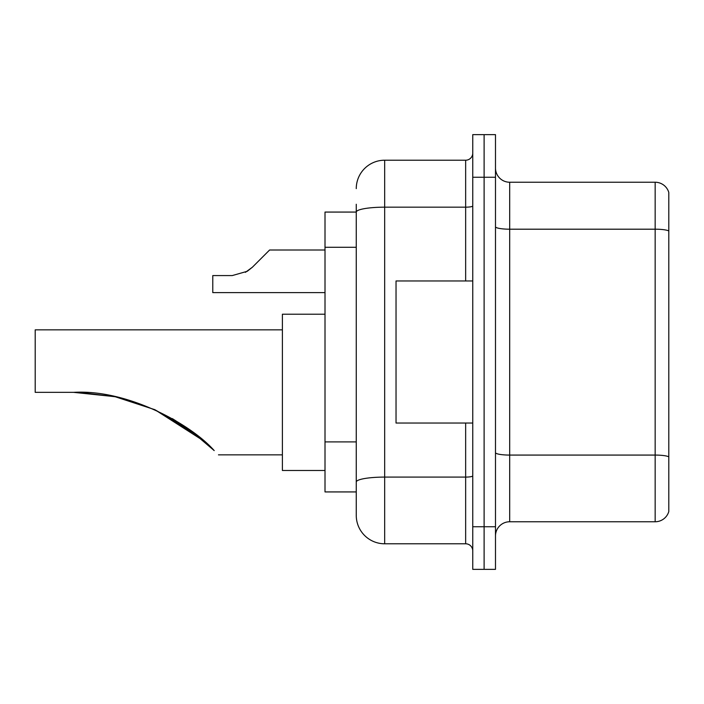 <?xml version="1.0" encoding="UTF-8"?>
<svg xmlns="http://www.w3.org/2000/svg" width="704" height="704" viewBox="0 0 704 704"><rect width="100%" height="100%" fill="white"/><g stroke="black" fill="none" stroke-linecap="round" stroke-linejoin="round"><path stroke-width="1.06" d="M356.259 212.071L325.01 212.071L325.01 491.929L356.259 491.929L356.259 515.372L356.259 204.257M472.754 526.742L472.754 569.36L484.114 569.36L484.114 526.742L484.114 569.36L495.484 569.36L495.484 526.742L484.114 526.742L484.114 177.258L484.114 526.742L472.754 526.742L472.754 177.258L484.114 177.258L484.114 134.64L484.114 177.258L495.484 177.258L495.484 526.742M495.484 177.258L495.484 134.64L472.754 134.64L472.754 177.258M356.259 188.628A28.415 28.415 0 0 1 384.674 160.213L384.674 543.787L465.652 543.787L465.652 423.034M384.674 160.213L465.652 160.213A7.102 7.102 0 0 0 472.754 153.111M356.259 239.474L356.259 212.106A28.415 4.937 180 0 1 384.674 207.17L465.652 207.17L465.652 160.213M356.259 486.957L356.259 449.724M472.754 550.889A7.102 7.102 0 0 0 465.652 543.787M384.674 543.787A28.415 28.415 0 0 1 356.259 515.372M668.8 457.046L668.8 511.535A14.203 14.203 0 0 1 655.16 521.761L509.687 521.761A14.203 14.203 0 0 0 495.484 535.973M668.8 192.465A14.203 14.203 0 0 0 655.16 182.239A14.203 14.203 0 0 1 668.8 192.465L668.8 511.535M668.8 230.965A14.203 2.464 180 0 0 655.16 229.196L655.16 182.239L509.687 182.239A14.203 14.203 0 0 1 495.484 168.027A14.203 14.203 0 0 0 509.687 182.239L509.687 521.761M190.177 430.109L155.109 409.834L190.177 430.109M114.673 396.642L79.728 392.445M115.315 396.774L154.625 409.614M205.119 442.068L188.399 428.842L154.334 409.482L188.065 428.604M154.933 409.746L196.222 434.676L172.33 418.598M155.021 409.79L204.098 441.17L155.109 409.834M172.454 418.669L189.499 429.625M189.64 429.73L214.21 450.595C219.85 456.245 219.85 456.245 214.21 450.595C191.057 424.178 127.336 389.118 73.568 392.348L114.708 396.642L73.568 392.348L35.2 392.348L35.2 329.842L282.392 329.842M77.959 392.392L114.136 396.528M325.01 314.213L282.392 314.213L282.392 470.483L325.01 470.483M78.355 392.401L115.254 396.766M472.754 280.966L396.035 280.966L396.035 423.034L472.754 423.034M245.406 272.351L252.358 267.247L269.606 249.999L252.358 267.247L269.606 249.999L252.358 267.247L269.606 249.999L252.358 267.247L269.606 249.999L252.358 267.247L269.606 249.999L252.358 267.247L269.606 249.999L252.358 267.247L269.606 249.999L252.358 267.247L269.606 249.999L252.358 267.247L269.606 249.999L252.358 267.247L269.606 249.999L252.358 267.247L269.606 249.999L252.358 267.247L269.606 249.999L252.358 267.247L269.606 249.999L252.358 267.247L269.606 249.999L252.358 267.247L269.606 249.999L252.358 267.247L269.606 249.999L252.358 267.247L269.606 249.999L252.358 267.247L247.227 271.304L252.358 267.247L247.227 271.304L232.267 275.572L212.775 275.572L212.775 292.618L325.01 292.618M247.227 271.304L232.267 275.572L247.227 271.304L252.358 267.247L247.227 271.304L252.358 267.247L247.227 271.304L232.267 275.572L247.227 271.304L252.358 267.247L247.227 271.304L252.358 267.247L247.227 271.304L232.267 275.572L247.227 271.304L252.358 267.247L247.227 271.304L252.358 267.247L247.227 271.304L232.267 275.572L247.227 271.304L252.358 267.247L247.227 271.304L252.358 267.247L247.227 271.304L232.267 275.572L247.227 271.304L252.358 267.247L247.227 271.304L252.358 267.247L247.227 271.304L232.267 275.572L247.227 271.304L252.358 267.247L247.227 271.304L252.358 267.247L247.227 271.304L232.267 275.572L247.227 271.304L252.358 267.247L247.227 271.304L252.358 267.247L247.227 271.304L232.267 275.572L247.227 271.304L252.358 267.247M262.504 257.101L269.606 249.999L325.01 249.999M356.259 247.289L325.01 247.289M356.259 441.91L325.01 441.91M472.754 475.86A7.102 1.232 0 0 1 465.652 477.092L384.674 477.092A28.415 4.937 180 0 0 356.259 482.029M465.652 280.966L465.652 207.17A7.102 1.232 0 0 0 472.754 205.938M668.8 456.852A14.203 2.464 180 0 0 655.16 455.074L655.16 229.196L509.687 229.196A14.203 2.464 0 0 1 495.484 226.723M655.16 521.761L655.16 455.074L509.687 455.074A14.203 2.464 0 0 1 495.484 452.602M218.46 454.854L282.392 454.854"/></g></svg>

